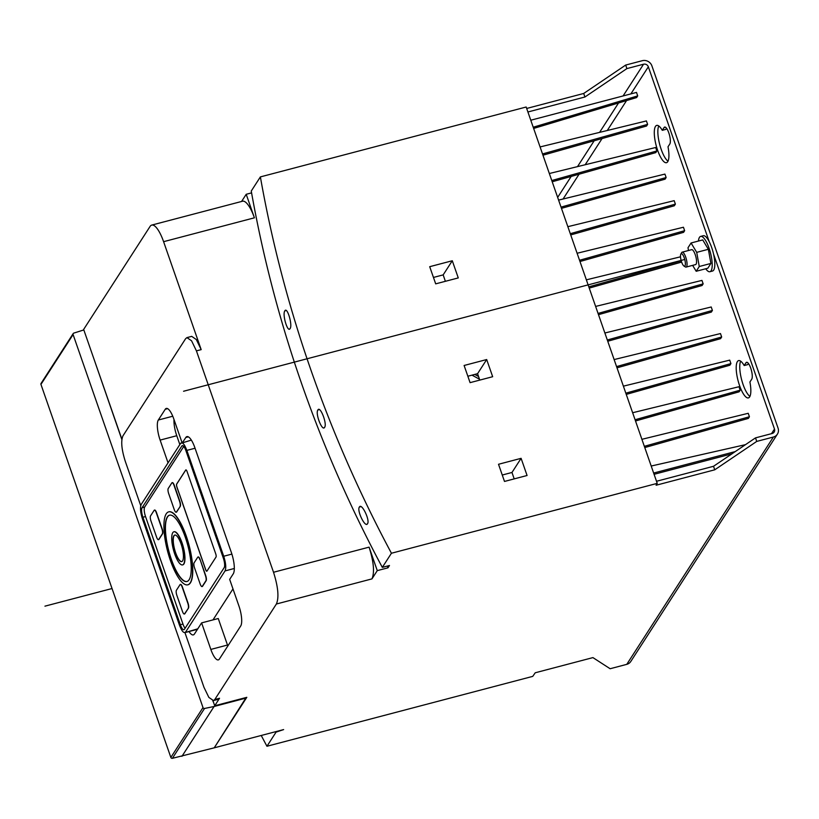 <?xml version="1.0" encoding="UTF-8"?>
<svg xmlns="http://www.w3.org/2000/svg" width="819" height="819" viewBox="0 0 819 819"><rect width="100%" height="100%" fill="white"/><g stroke="black" fill="none" stroke-linecap="round" stroke-linejoin="round"><path stroke-width="1.23" d="M626.904 68.591L625.675 65.07L642.321 60.688A7.709 7.125 -147.2 0 1 651.904 65.868L778.05 428.102A7.709 7.125 -147.2 0 1 777.395 434.152A7.709 7.125 -147.2 0 1 773.371 437.039L756.736 441.41L755.507 437.878L772.143 433.507A3.86 3.563 32.8 0 0 774.487 429.043L713.554 254.085A18.253 5.334 75.3 0 0 709.264 241.769L648.341 66.81A3.86 3.563 32.8 0 0 643.55 64.22L626.904 68.591L584.93 97L527.907 111.988M709.264 241.769A18.253 5.334 -104.7 0 0 703.255 235.729L700.634 236.415A18.253 5.334 75.3 0 1 709.786 250.419A18.253 5.334 75.3 0 1 711.097 270.772A18.253 5.334 -104.7 0 1 709.919 271.713A18.253 5.334 -104.7 0 1 705.732 268.765M698.443 241.042A18.253 5.334 -104.7 0 1 699.467 237.367A18.253 5.334 75.3 0 1 700.634 236.415M709.919 271.713L712.53 271.028A18.253 5.334 -104.7 0 0 713.707 270.075A18.253 5.334 -104.7 0 0 713.554 254.085M635.083 419.748L740.181 390.172L739.107 391.82L635.513 420.976M740.181 390.172L738.973 386.722L632.637 412.735M623.382 386.158L729.719 360.135L730.927 363.595L729.852 365.243L626.259 394.4M616.574 366.584L721.662 337.008L720.597 338.667L617.004 367.823M721.662 337.008L720.464 333.558L614.127 359.572M607.319 340.008L712.407 310.432L711.342 312.09L607.749 341.247M712.407 310.432L711.209 306.982L604.872 332.995M598.065 313.431L703.152 283.855L702.088 285.503L598.484 314.66M703.152 283.855L701.955 280.405L595.618 306.419M577.108 253.255L683.435 227.242L684.643 230.692L683.578 232.35L579.975 261.507M567.854 226.679L674.18 200.665L675.388 204.115L674.324 205.774L570.72 234.92M558.599 200.102L664.926 174.089L666.134 177.539L665.069 179.187L561.465 208.343M549.334 173.515L655.671 147.502L656.879 150.952L655.804 152.61L552.211 181.767M540.079 146.939L646.416 120.925L647.614 124.375L646.549 126.034L542.956 155.19M530.773 120.219L636.496 92.424L637.704 95.895L636.629 97.553L533.64 128.44M744.184 365.54L745.986 362.756A8.999 2.631 -104.7 0 1 746.559 362.285A8.999 2.631 -104.7 0 1 751.074 369.195A8.999 2.631 -104.7 0 1 751.719 379.217L749.917 382.002A19.277 5.631 75.3 0 1 748.423 397.901A19.277 5.631 75.3 0 1 738.073 380.692A19.277 5.631 75.3 0 1 738.615 360.606A19.277 5.631 75.3 0 1 744.184 365.54L747.757 364.598L748.453 363.513M662.274 130.323L664.076 127.539A8.999 2.631 -104.7 0 1 664.649 127.068A8.999 2.631 -104.7 0 1 669.164 133.978A8.999 2.631 -104.7 0 1 669.809 144.001L668.007 146.785A19.277 5.631 75.3 0 1 666.512 162.684A19.277 5.631 75.3 0 1 656.162 145.475A19.277 5.631 75.3 0 1 656.705 125.399A19.277 5.631 75.3 0 1 662.274 130.323L665.847 129.382L666.543 128.296M644.768 447.563L748.371 418.407L749.436 416.748L748.228 413.298L641.901 439.312M654.084 474.303L731.93 453.839M681.623 262.08L589.23 288.083M651.197 466.031L745.505 444.645M735.247 451.586L653.644 473.044M749.436 416.748L644.338 446.324M656.51 481.275L713.523 466.287L714.752 469.809L656.101 485.237L657.237 483.364L526.177 107.013L260.381 176.904A1285.687 1187.826 32.8 0 0 391.431 553.245L657.237 483.364M730.927 363.595L625.829 393.171M681.234 260.841L588.8 286.855M586.363 279.842L680.507 256.808M684.643 230.692L579.545 260.268M675.388 204.115L570.29 233.691M666.134 177.539L561.035 207.115M656.879 150.952L551.781 180.538M647.614 124.375L542.526 153.952M637.704 95.895L533.22 127.232M625.675 65.07L583.701 93.468L526.678 108.466M583.701 93.468L584.93 97M486.691 359.541L492.669 376.709L470.086 382.647L464.107 365.479L486.691 359.541L477.579 373.679L467.874 376.228M477.579 373.679L479.791 380.098M452.293 260.749L429.709 266.687L435.688 283.855L458.271 277.917L452.293 260.749L443.171 274.887L433.476 277.436M443.171 274.887L445.382 281.306M521.099 458.333L498.515 464.271L504.494 481.439L527.078 475.501L521.099 458.333L511.977 472.471L502.282 475.02M511.977 472.471L514.189 478.89M275.808 731.643A1285.687 1187.826 32.8 0 0 276.064 732.125L283.64 729.586L214.22 747.839L246.806 697.327L214.711 705.763L219.543 698.259L214.793 699.508L276.382 604.012C279.136 597.614 278.184 587.028 273.526 572.266L196.427 350.88L191.564 340.796L186.947 337.612L185.626 338.687L122.973 435.831C120.772 440.96 121.529 449.426 125.256 461.23L140.735 505.681M371.949 578.89L377.272 570.628L369.093 547.143C373.751 561.906 374.703 572.481 371.949 578.89L276.382 604.012M391.431 553.245L382.319 567.383L389.465 565.509L387.971 567.823L377.272 570.628M756.736 441.41L714.752 469.809M777.395 434.152L630.794 661.476A7.709 7.125 -147.2 0 1 626.77 664.352L610.124 668.734L592.925 657.606L535.227 672.778L532.749 676.371L266.953 746.263A1285.687 1187.826 -147.2 0 1 261.241 735.482M276.064 732.125L266.953 746.263M387.971 567.823L387.356 566.062M260.381 176.904L251.259 191.042A1285.687 1187.826 -147.2 0 0 382.319 567.383M251.587 192.874L246.212 194.287L241.585 201.464M186.947 337.612L191.697 336.363L196.314 339.547L201.177 349.631L163.595 241.687A25.706 7.514 -104.7 0 0 151.72 225.092A25.706 7.514 -104.7 0 0 150.072 226.433L83.651 329.422L121.898 439.26M214.711 705.763L212.92 700.634M121.857 439.568L94.031 359.213M184.94 632.616L203.982 687.325L208.855 697.399L213.472 700.583L218.223 699.334L219.543 698.259M151.72 225.092L242.537 201.218A25.706 7.514 75.3 0 1 254.402 217.813L246.212 194.287M213.472 700.583L214.793 699.508M188.994 631.551A17.291 5.057 -104.7 0 0 193.335 634.899A17.291 5.057 -104.7 0 0 194.451 633.998L201.607 622.89L210.841 649.416A16.237 4.74 -104.7 0 0 218.345 659.889A16.237 4.74 -104.7 0 0 219.39 659.049L240.714 625.982A16.237 4.74 -104.7 0 0 238.902 605.906L229.668 579.391L233.261 573.822A17.291 5.057 -104.7 0 0 231.337 552.436L194.891 447.768A17.291 5.057 -104.7 0 0 186.906 436.609A17.291 5.057 -104.7 0 0 185.79 437.51L182.627 442.414M182.023 442.577L173.782 418.908A16.237 4.74 -104.7 0 0 166.288 408.425A16.237 4.74 -104.7 0 0 165.243 409.275L158.313 420.024A16.237 4.74 -104.7 0 0 160.125 440.1L168.049 462.848M201.607 622.89L218.253 618.519L227.487 645.034A16.237 4.74 -104.7 0 0 227.825 645.966M173.997 419.523A16.237 4.74 -104.7 0 0 176.761 435.718L179.842 444.553M367.506 523.72C365.264 528.235 356.562 510.35 359.398 507.033C361.588 502.538 370.28 520.413 367.506 523.72L366.922 524.201M360.903 506.633L359.398 507.033L360.084 506.521M324.621 427.323C322.266 431.9 315.059 413.37 317.885 409.981C320.168 405.425 327.375 423.945 324.621 427.323L323.955 427.835M319.318 409.602L317.885 409.981L318.499 409.48M290.09 328.573C287.684 333.159 282.074 314.23 284.848 310.862C287.172 306.306 292.782 325.215 290.09 328.573L289.527 329.054M286.169 310.514L284.848 310.862L285.483 310.36M471.99 375.143L479.473 379.197M755.507 437.878L713.523 466.287M658.763 125.952A19.277 5.631 -104.7 0 0 659.725 144.533A19.277 5.631 -104.7 0 0 668.028 161.189M740.673 361.169A19.277 5.631 -104.7 0 0 741.635 379.75A19.277 5.631 -104.7 0 0 749.938 396.406M474.764 374.416L478.531 376.453M696.713 252.354L699.262 266.503L696.191 271.273L707.831 268.212L710.912 263.442L708.353 249.293L702.722 239.916L691.072 242.987L696.713 252.354L708.353 249.293M696.191 271.273L692.639 265.366M688.492 250.512L688.001 247.758L691.072 242.987M699.262 266.503L710.912 263.442M686.087 267.086L695.587 264.588A7.709 2.252 -104.7 0 0 696.089 264.189A7.709 2.252 75.3 0 0 695.536 255.589A7.709 2.252 75.3 0 0 691.666 249.672L682.166 252.17A7.709 2.252 75.3 0 1 686.025 258.087A7.709 2.252 75.3 0 1 686.578 266.687A7.709 2.252 -104.7 0 1 686.087 267.086A7.709 2.252 -104.7 0 1 685.319 266.902L683.937 266.011A6.429 1.873 -104.7 0 0 684.981 265.827A6.429 1.873 75.3 0 0 684.264 257.872A6.429 1.873 75.3 0 0 680.886 254.064A6.429 1.873 -104.7 0 0 680.824 254.177A6.429 1.873 -104.7 0 0 681.121 260.422A6.429 1.873 -104.7 0 0 683.937 266.011M682.166 252.17A7.709 2.252 75.3 0 0 681.664 252.569A7.709 2.252 -104.7 0 0 681.592 252.702A7.709 2.252 -104.7 0 0 681.521 252.846M212.991 619.901L232.985 588.902M180.61 443.366L141.216 504.453C139.936 507.411 140.377 512.305 142.526 519.133L179.392 624.979C181.828 631.347 183.917 633.691 185.637 632.012L225.03 570.925C226.3 567.966 225.86 563.073 223.72 556.244L186.855 450.399C184.408 444.031 182.33 441.687 180.61 443.366L191.359 440.12M197.471 629.32L184.869 632.626L197.799 628.818M181.828 446.048L142.066 507.719A7.709 2.252 -104.7 0 0 142.915 517.25L180.354 624.743A7.709 2.252 -104.7 0 0 183.917 629.729A7.709 2.252 -104.7 0 0 184.408 629.32L224.181 567.659A7.709 2.252 -104.7 0 0 223.321 558.118L185.893 450.624A7.709 2.252 -104.7 0 0 182.33 445.649A7.709 2.252 -104.7 0 0 181.828 446.048L182.954 445.751M183.753 446.447L144.676 507.033A7.709 2.252 -104.7 0 0 145.536 516.564L182.965 624.058A7.709 2.252 -104.7 0 0 185.104 628.245M187.07 471.539A2.57 0.747 -104.7 0 0 185.882 469.881A2.57 0.747 -104.7 0 0 185.718 470.014L176.658 484.07A2.57 0.747 -104.7 0 0 176.945 487.254L205.61 569.574A2.57 0.747 -104.7 0 0 206.797 571.232A2.57 0.747 -104.7 0 0 206.961 571.099L216.021 557.053A2.57 0.747 -104.7 0 0 215.735 553.869L187.07 471.539M184.449 613.963A4.115 1.198 -104.7 0 0 184.572 613.953A4.115 1.198 -104.7 0 0 184.838 613.738L188.462 608.118A4.115 1.198 -104.7 0 0 188.001 603.03L182.432 587.039A4.115 1.198 -104.7 0 0 180.538 584.387A4.115 1.198 -104.7 0 0 180.415 584.438M158.558 539.639A4.115 1.198 -104.7 0 0 158.681 539.629A4.115 1.198 -104.7 0 0 158.947 539.414L162.572 533.793A4.115 1.198 -104.7 0 0 162.121 528.705L156.552 512.714A4.115 1.198 -104.7 0 0 154.648 510.053A4.115 1.198 -104.7 0 0 154.535 510.104M187.93 584.786A37.705 11.026 -104.7 0 0 188.053 584.756A37.705 11.026 -104.7 0 0 186.282 536.158A37.705 11.026 -104.7 0 0 168.868 511.814A37.705 11.026 -104.7 0 0 168.755 511.844M176.259 512.192A4.115 1.198 -104.7 0 0 176.382 512.182A4.115 1.198 -104.7 0 0 176.648 511.967L180.272 506.347A4.115 1.198 -104.7 0 0 179.822 501.259L174.252 485.268A4.115 1.198 -104.7 0 0 172.348 482.616A4.115 1.198 -104.7 0 0 172.236 482.667M202.15 586.517A4.115 1.198 -104.7 0 0 202.273 586.506A4.115 1.198 -104.7 0 0 202.539 586.302L206.163 580.671A4.115 1.198 -104.7 0 0 205.702 575.593L200.133 559.592A4.115 1.198 -104.7 0 0 198.229 556.94A4.115 1.198 -104.7 0 0 198.116 556.992M169.625 515.161A34.285 10.023 -104.7 0 0 171.345 559.305A34.285 10.023 -104.7 0 0 187.06 581.47M182.688 564.864A17.117 5.006 -104.7 0 0 182.811 564.844A17.117 5.006 -104.7 0 0 182.013 542.782A17.117 5.006 -104.7 0 0 174.109 531.726A17.117 5.006 -104.7 0 0 173.986 531.756M174.857 535.053A13.718 4.013 -104.7 0 0 175.614 552.692A13.718 4.013 -104.7 0 0 181.828 561.578M185.923 469.881A2.57 0.747 -104.7 0 0 185.79 470.004L176.73 484.049A2.57 0.747 -104.7 0 0 177.017 487.233L205.682 569.553A2.57 0.747 -104.7 0 0 206.828 571.222M188.227 608.179A4.115 1.198 -104.7 0 0 187.766 603.101L182.197 587.1A4.115 1.198 -104.7 0 0 180.293 584.449A4.115 1.198 -104.7 0 0 180.026 584.664L176.402 590.284A4.115 1.198 -104.7 0 0 176.863 595.372L182.432 611.363A4.115 1.198 -104.7 0 0 184.336 614.015A4.115 1.198 -104.7 0 0 184.592 613.8L188.462 608.118M150.522 515.95A4.115 1.198 -104.7 0 0 150.983 521.038L156.552 537.039A4.115 1.198 -104.7 0 0 158.446 539.69A4.115 1.198 -104.7 0 0 158.712 539.475L162.336 533.855A4.115 1.198 -104.7 0 0 161.886 528.767L156.306 512.776A4.115 1.198 -104.7 0 0 154.412 510.114A4.115 1.198 -104.7 0 0 154.146 510.329L150.522 515.95M186.046 536.22A37.705 11.026 -104.7 0 0 168.632 511.875A37.705 11.026 -104.7 0 0 170.403 560.472A37.705 11.026 -104.7 0 0 187.807 584.817A37.705 11.026 -104.7 0 0 186.046 536.22M185.329 537.315A34.285 10.023 75.3 0 1 186.937 581.5A34.285 10.023 75.3 0 1 171.11 559.377A34.285 10.023 75.3 0 1 169.502 515.192A34.285 10.023 75.3 0 1 185.329 537.315M181.777 542.843A17.117 5.006 -104.7 0 0 173.863 531.787A17.117 5.006 -104.7 0 0 174.672 553.849A17.117 5.006 -104.7 0 0 182.576 564.905A17.117 5.006 -104.7 0 0 181.777 542.843M175.379 552.764A13.718 4.013 75.3 0 1 174.734 535.073A13.718 4.013 75.3 0 1 181.071 543.929A13.718 4.013 75.3 0 1 181.716 561.619A13.718 4.013 75.3 0 1 175.379 552.764M180.037 506.408A4.115 1.198 -104.7 0 0 179.576 501.32L174.007 485.329A4.115 1.198 -104.7 0 0 172.113 482.678A4.115 1.198 -104.7 0 0 171.847 482.893L168.223 488.513A4.115 1.198 -104.7 0 0 168.683 493.601L174.252 509.592A4.115 1.198 -104.7 0 0 176.146 512.244A4.115 1.198 -104.7 0 0 176.413 512.029L180.272 506.347M199.897 559.653A4.115 1.198 -104.7 0 0 197.993 557.002A4.115 1.198 -104.7 0 0 197.727 557.217L194.103 562.837A4.115 1.198 -104.7 0 0 194.564 567.925L200.133 583.916A4.115 1.198 -104.7 0 0 202.027 586.578A4.115 1.198 -104.7 0 0 202.293 586.363L205.917 580.743A4.115 1.198 -104.7 0 0 205.467 575.655L200.133 559.592M246.191 697.481L214.22 747.839L172.389 758.312A1.29 1.188 -147.2 0 1 170.854 757.432L40.95 384.408A1.29 1.188 -147.2 0 1 41.063 383.405L73.208 333.558A1.29 1.188 -147.2 0 1 73.812 333.098L83.825 329.934M212.766 700.624L213.605 702.6M181.941 756.326L214.087 706.49L204.535 708.466A1.29 1.188 -147.2 0 1 202.999 707.585L73.096 334.561A1.29 1.188 -147.2 0 1 73.208 333.558M246.365 697.993L214.087 706.49M112.029 588.533L44.953 606.162M684.745 259.469L183.569 391.247M771.498 433.681L774.487 429.043M648.341 66.81L630.865 93.909M626.566 100.563L607.258 130.508M602.078 138.544L585.175 164.752M579.074 174.201L563.083 198.997M773.371 437.039L626.77 664.352M254.402 217.813L163.595 241.687M369.093 547.143L273.526 572.266M201.177 349.631L196.427 350.88M210.841 649.416L227.487 645.034M160.125 440.1L176.761 435.718M158.313 420.024L172.758 416.226M165.243 409.275L167.619 408.65M185.79 437.51L188.319 436.844M745.986 362.756L747.297 362.407M664.076 127.539L665.386 127.191M643.55 64.22L623.085 95.956M618.55 102.969L599.59 132.381M594.174 140.776L577.497 166.626M571.181 176.423L557.657 197.399M195.055 448.239L186.855 450.399M231.89 554.094L223.72 556.244M234.326 568.478L225.03 570.925M142.066 507.719L144.676 507.033M180.354 624.743L182.965 624.058M142.915 517.25L145.536 516.564M172.389 758.312L204.535 708.466M170.854 757.432L202.999 707.585M40.95 384.408L73.096 334.561M680.824 254.177L681.592 252.702"/></g></svg>
